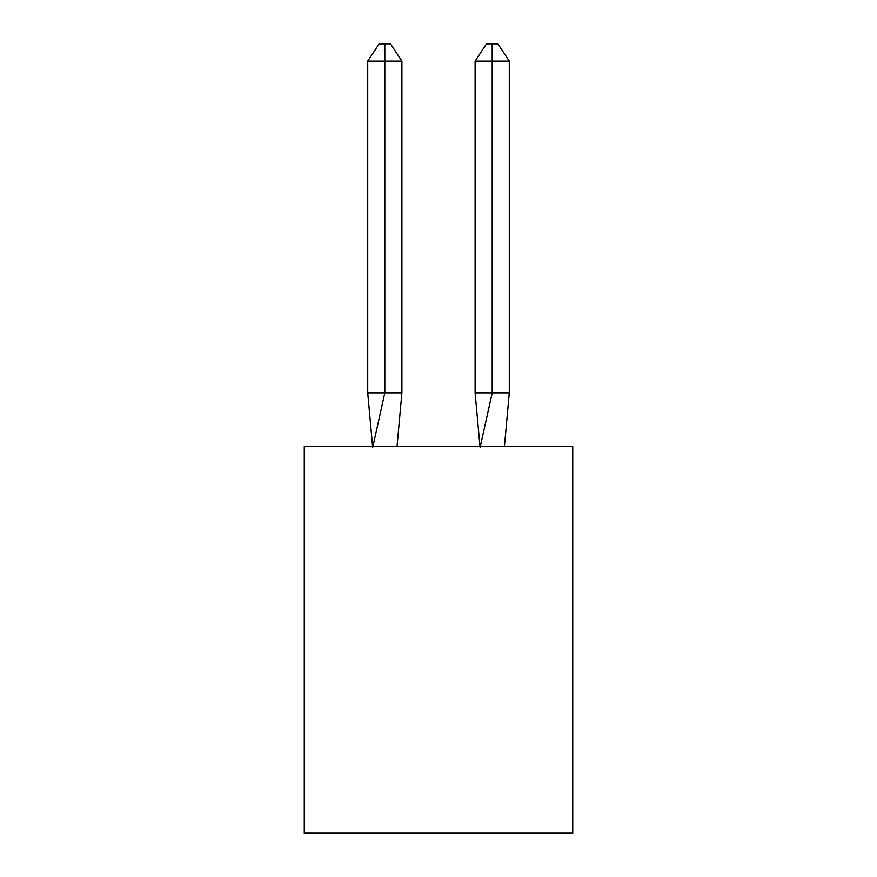 <?xml version="1.0" encoding="UTF-8"?>
<svg xmlns="http://www.w3.org/2000/svg" width="877" height="877" viewBox="0 0 877 877"><rect width="100%" height="100%" fill="white"/><g stroke="black" fill="none" stroke-linecap="round" stroke-linejoin="round"><path stroke-width="1.32" d="M572.736 446.557L572.736 833.15L304.264 833.15L304.264 446.557L572.736 446.557M397.018 446.557L401.896 392.863L401.896 61.127L384.806 61.127L384.806 392.863L401.896 392.863L391.635 392.863M384.806 43.85L384.806 392.863L367.726 392.863L372.582 446.557L367.726 392.863L372.582 446.557L367.726 392.863L372.582 446.557L367.726 392.863L372.582 446.557L367.726 392.863L372.582 446.557L367.726 392.863L372.582 446.557L367.726 392.863L372.582 446.557L367.726 392.863L372.582 446.557L367.726 392.863L372.582 446.557L367.726 392.863L372.582 446.557L367.726 392.863L372.582 446.557L367.726 392.863L372.582 446.557L367.726 392.863L372.582 446.557L367.726 392.863L372.582 446.557L367.726 392.863L367.726 61.127L379.116 43.85L390.506 43.85L401.896 61.127M492.194 61.127L492.194 43.85L497.884 43.85L509.274 61.127L492.194 61.127L492.194 43.85L492.194 61.127L492.194 43.85L492.194 61.127L492.194 43.85L492.194 61.127L492.194 43.85L492.194 61.127L492.194 43.85L492.194 61.127L492.194 43.85L492.194 61.127L492.194 43.85L492.194 61.127L492.194 43.85L492.194 61.127L492.194 43.85L492.194 61.127L492.194 43.85L492.194 61.127L492.194 43.85L492.194 61.127L492.194 43.85L492.194 61.127L492.194 43.85L492.194 61.127L475.104 61.127L475.104 392.863L492.194 392.863L492.194 43.85L486.494 43.85L475.104 61.127M384.806 61.127L384.806 392.863L384.806 61.127L384.806 392.863L384.806 61.127L384.806 392.863L384.806 61.127L384.806 392.863L384.806 61.127L384.806 392.863L384.806 61.127L384.806 392.863L384.806 61.127L384.806 392.863L384.806 61.127L384.806 392.863L384.806 61.127L384.806 392.863L384.806 61.127L384.806 392.863L384.806 61.127L384.806 392.863L384.806 61.127L384.806 392.863L384.806 61.127L384.806 392.863L384.806 61.127L367.726 61.127M372.725 447.358L384.806 392.863M509.274 61.127L509.274 392.863L492.194 392.863L480.114 447.358M479.982 446.557L475.104 392.863M509.274 392.863L504.418 446.557"/></g></svg>
